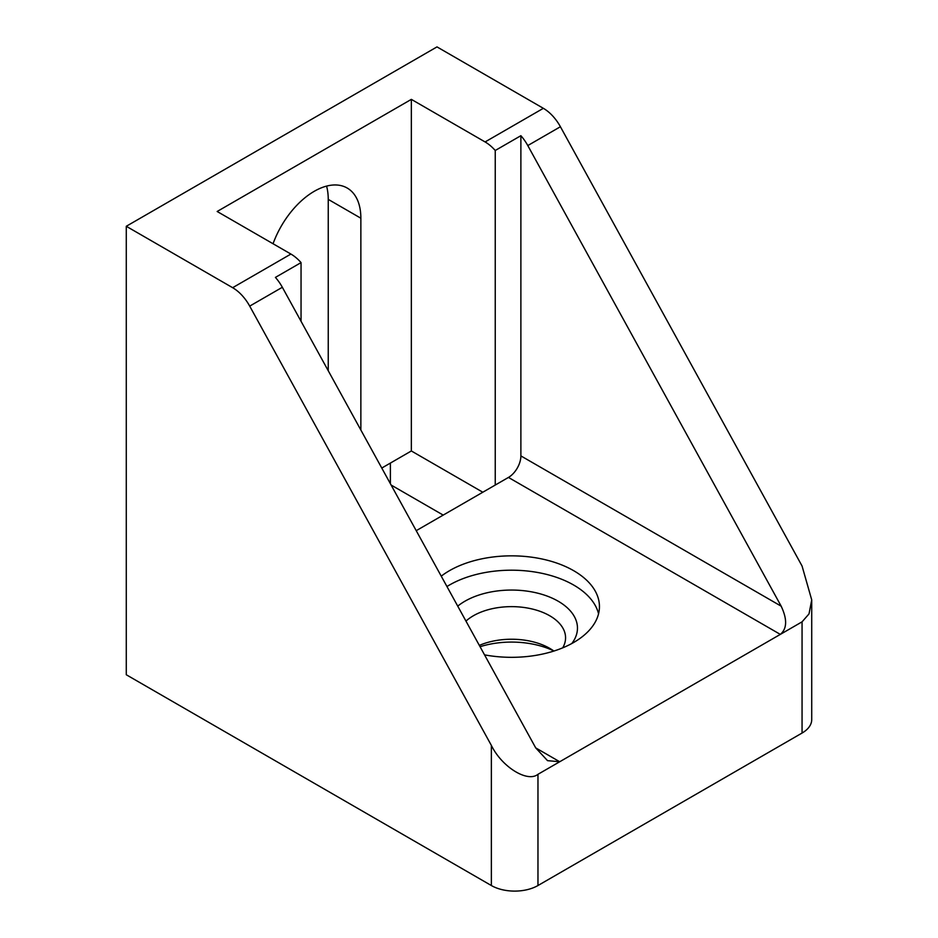 <?xml version="1.0" encoding="UTF-8"?>
<svg xmlns="http://www.w3.org/2000/svg" width="938" height="938" viewBox="0 0 938 938"><rect width="100%" height="100%" fill="white"/><g stroke="black" fill="none" stroke-linecap="round" stroke-linejoin="round"><path stroke-width="1.41" d="M553.889 651.042A54.017 31.189 0 0 0 549.75 648.369L549.75 648.369A54.017 31.189 0 0 0 479.33 645.391M553.537 650.796A65.906 38.048 0 0 0 480.057 646.704M562.706 647.841A54.017 31.189 0 0 0 565.567 637.828A54.017 31.189 0 0 0 549.75 615.774A54.017 31.189 0 0 0 465.963 621.097M571.828 643.503A65.906 38.048 0 0 0 558.157 601.199A65.906 38.048 0 0 0 457.744 606.136M441.235 576.155A87.879 50.734 180 0 1 573.693 570.703A87.879 50.734 180 0 1 599.441 606.581A87.879 50.734 180 0 1 484.536 654.865M446.957 586.531A87.879 50.734 180 0 1 573.693 585.054A87.879 50.734 180 0 1 598.55 613.757M443.205 515.103L391.111 485.028M560.408 126.736L802.06 566.013L811.722 599.91L811.722 719.598A32.959 19.03 180 0 1 802.06 733.047L537.966 885.531A32.959 19.03 180 0 1 491.36 885.531L126.278 674.75L126.278 226.281L436.991 46.9L543.36 108.316A32.959 19.03 60 0 1 560.408 126.736L527.789 145.566L781.178 606.183C787.357 619.326 787.076 628.718 780.322 634.393L802.06 621.835L802.06 733.047M811.722 599.91L809.013 613.909L802.06 621.835M491.36 745.405C501.853 766.956 527.484 782.855 537.966 774.307L559.716 761.75L547.534 760.659L535.715 747.891L282.338 287.286L249.707 306.116L491.36 745.405L491.36 885.531M390.384 483.691L390.384 463.079M328.241 370.733L328.241 199.384A65.906 38.059 120 0 0 326.576 186.111M360.86 430.038L360.86 218.214A65.906 38.059 120 0 0 347.212 188.046A65.906 38.059 120 0 0 273.052 243.751M482.812 492.227L411.348 450.967L381.778 468.05M411.348 450.967L411.348 99.369L217.159 211.484L290.909 254.057A32.959 19.03 60 0 1 301.051 262.605L275.42 277.402A32.959 19.03 60 0 1 282.338 287.286M535.715 747.891L559.716 761.75L780.322 634.393L508.455 477.43A17.576 10.142 120 0 0 520.883 455.903L520.883 135.693L495.241 150.49A32.959 19.03 -120 0 0 485.098 141.943L411.348 99.369M290.909 254.057L232.647 287.696L126.278 226.281M232.647 287.696A32.959 19.03 60 0 1 249.707 306.116M527.789 145.566A32.959 19.03 -120 0 0 520.883 135.693M301.051 321.312L301.051 262.605M416.226 530.674L495.241 485.052L495.241 150.49M495.241 485.052L508.455 477.43M537.966 774.307L537.966 885.531M543.36 108.316L485.098 141.943M781.178 606.183L520.883 455.903M360.86 218.214L328.241 199.384"/></g></svg>
